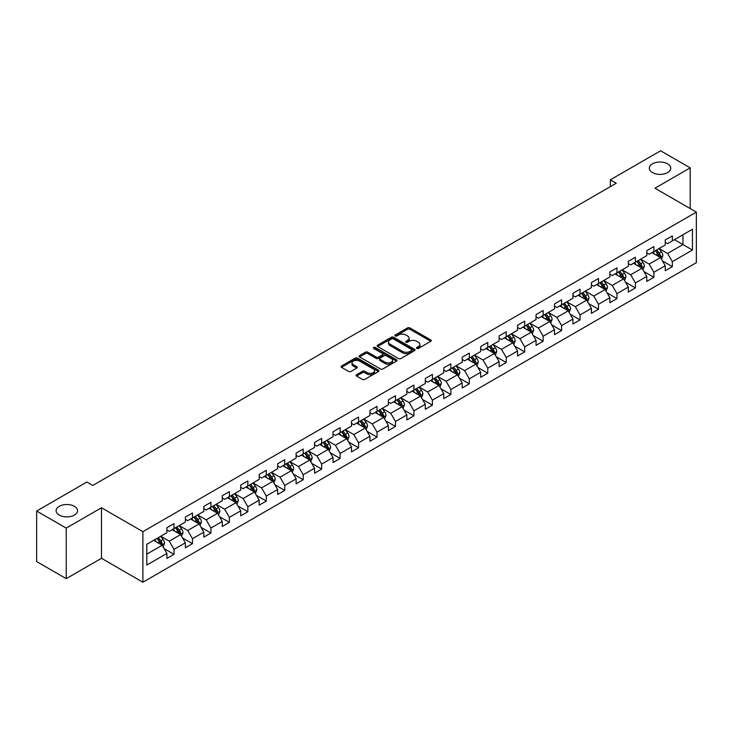 <?xml version="1.0" encoding="UTF-8"?>
<svg xmlns="http://www.w3.org/2000/svg" width="733" height="733" viewBox="0 0 733 733"><rect width="100%" height="100%" fill="white"/><g stroke="black" fill="none" stroke-linecap="round" stroke-linejoin="round"><path stroke-width="1.1" d="M416.811 348.422A1.145 0.66 0 0 0 418.442 348.422L430.784 341.294A1.64 0.944 0 0 0 431.261 340.625A1.64 0.944 0 0 0 430.784 339.956L409.875 327.889A1.64 0.944 0 0 0 407.557 327.889L395.215 335.008A1.145 0.66 0 0 0 394.876 335.476A1.145 0.66 0 0 0 395.215 335.952A1.145 0.66 0 0 0 396.837 335.952L398.44 335.027A5.259 3.033 0 0 1 405.871 335.027L407.612 336.035A5.259 3.033 0 0 1 409.151 338.179A5.259 3.033 0 0 1 407.612 340.323L406.018 341.248A1.145 0.66 0 0 0 405.679 341.715A1.145 0.66 0 0 0 406.018 342.183A1.145 0.66 0 0 0 407.64 342.183L409.234 341.257A5.259 3.033 0 0 1 416.674 341.257L418.415 342.265A5.259 3.033 0 0 1 419.954 344.409A5.259 3.033 0 0 1 418.415 346.562L416.811 347.479A1.145 0.66 0 0 0 416.481 347.946A1.145 0.66 0 0 0 416.811 348.422L416.811 347.479M74.39 506.32A10.711 6.185 0 0 0 62.717 504.982A10.711 6.185 0 0 0 56.111 510.69A10.711 6.185 0 0 0 59.245 515.061A10.711 6.185 0 0 0 70.918 516.408A10.711 6.185 0 0 0 77.524 510.69A10.711 6.185 0 0 0 74.39 506.32M667.598 163.835A10.711 6.185 0 0 0 655.934 162.497A10.711 6.185 0 0 0 649.319 168.205A10.711 6.185 0 0 0 652.452 172.576A10.711 6.185 0 0 0 664.125 173.923A10.711 6.185 0 0 0 670.741 168.205A10.711 6.185 0 0 0 667.598 163.835M356.577 374.682A1.64 0.944 0 0 0 356.091 375.351A1.64 0.944 0 0 0 356.577 376.029L362.441 379.41A1.64 0.944 0 0 0 364.759 379.41L378.466 371.503A1.64 0.944 0 0 0 378.943 370.825A1.64 0.944 0 0 0 378.466 370.156L357.557 358.089A1.64 0.944 0 0 0 355.239 358.089L341.532 366.005A1.64 0.944 0 0 0 341.056 366.674A1.64 0.944 0 0 0 341.532 367.343L348.615 371.429A1.64 0.944 0 0 0 350.942 371.429L356.806 368.048A1.64 0.944 0 0 0 357.283 367.38A1.64 0.944 0 0 0 356.806 366.702L353.297 364.677A4.389 2.538 0 0 1 352.005 362.881A4.389 2.538 0 0 1 354.717 360.544A4.389 2.538 0 0 1 359.509 361.094L373.271 369.038A4.389 2.538 0 0 1 374.554 370.825A4.389 2.538 0 0 1 371.842 373.17A4.389 2.538 0 0 1 367.05 372.621L364.759 371.301A1.64 0.944 0 0 0 362.441 371.301L356.577 374.682L356.577 376.029M101.484 507.758L66.227 528.108L36.65 511.038L36.65 561.579L66.227 578.658L101.484 558.308L142.889 582.213L142.889 531.663L101.484 507.758L101.484 558.308M690.202 208.575L690.202 167.866L654.945 188.225L696.35 212.13L142.889 531.663M690.202 167.866L660.616 150.787L610.342 179.823L610.342 186.649M36.65 511.038L86.934 482.002L92.844 485.42L616.251 183.232L610.342 179.823M398.55 358.556A1.64 0.944 0 0 0 400.878 358.556L414.576 350.649A1.64 0.944 0 0 0 415.061 349.98A1.64 0.944 0 0 0 414.576 349.311L393.676 337.235A1.64 0.944 0 0 0 391.358 337.235L377.651 345.151A1.64 0.944 0 0 0 377.165 345.82A1.64 0.944 0 0 0 377.651 346.489L398.55 358.556M374.105 348.67A1.145 0.66 0 0 1 375.269 348.826L396.498 361.085L382.818 368.983A1.64 0.944 0 0 1 380.491 368.983L359.591 356.916L359.591 355.578A1.64 0.944 0 0 0 359.115 356.247A1.64 0.944 0 0 0 359.591 356.916M359.591 355.578L365.455 352.188A1.64 0.944 0 0 1 367.783 352.188L376.258 357.081A1.64 0.944 0 0 0 378.576 357.081L382.47 354.836A1.64 0.944 0 0 0 382.947 354.167A1.64 0.944 0 0 0 382.47 353.498L373.647 348.404A1.145 0.66 0 0 1 373.308 347.937A1.145 0.66 0 0 1 374.013 347.323A1.145 0.66 0 0 1 375.269 347.46L396.526 359.729A1.64 0.944 0 0 1 397.002 360.407A1.64 0.944 0 0 1 396.526 361.076L396.526 359.729M142.889 582.213L696.35 262.68L696.35 212.13M164.128 548.641L174.005 554.34L174.005 549.356L185.367 542.796L185.367 547.78L192.467 543.684L192.467 538.7L203.82 532.14L203.82 537.124L210.921 533.028L210.921 528.044L222.282 521.484L222.282 526.477L229.374 522.372L229.374 517.388L240.736 510.828L240.736 515.821L247.836 511.716L247.836 506.732L259.189 500.172L259.189 505.165L266.29 501.06L266.29 496.076L277.651 489.516L277.651 494.509L284.743 490.404L284.743 485.42L296.105 478.86L296.105 483.853L303.205 479.749L303.205 474.764L314.558 468.204L314.558 473.197L321.659 469.093L321.659 464.108L333.02 457.548L333.02 462.541L340.121 458.437L340.121 453.452L351.474 446.892L351.474 451.885L358.574 447.781L358.574 442.796L369.927 436.245L369.927 441.229L377.028 437.125L377.028 432.14L388.389 425.589L388.389 430.573L395.49 426.469L395.49 421.484L406.842 414.933L406.842 419.917L413.943 415.822L413.943 410.828L425.305 404.277L425.305 409.261L432.397 405.166L432.397 400.172L443.758 393.621L443.758 398.605L450.859 394.51L450.859 389.516L462.211 382.965L462.211 387.949L469.312 383.854L469.312 378.86L480.674 372.309L480.674 377.293L487.766 373.198L487.766 368.204L499.127 361.653L499.127 366.637L506.228 362.542L506.228 357.548L517.58 350.997L517.58 355.981L524.681 351.886L524.681 346.892L536.043 340.341L536.043 345.325L543.135 341.23L543.135 336.236L554.496 329.685L554.496 334.669L561.597 330.574L561.597 325.58L572.949 319.029L572.949 324.013L580.05 319.918L580.05 314.933L591.412 308.373L591.412 313.358L598.504 309.262L598.504 304.277L609.865 297.717L609.865 302.702L616.966 298.606L616.966 293.621L628.318 287.061L628.318 292.046L635.419 287.95L635.419 282.965L646.781 276.405L646.781 281.39L653.873 277.294L653.873 272.31L665.234 265.749L665.234 270.734L672.335 266.638L672.335 261.654L692.447 250.035L692.447 229.273L682.982 234.734L682.982 244.575L692.447 250.035M174.005 554.34L166.913 558.436L166.913 553.452L146.802 565.07L146.802 544.298L166.913 532.689L166.913 527.705L174.005 523.6L174.005 528.594L185.367 522.033L185.367 517.049L192.467 512.944L192.467 517.938L203.82 511.377L203.82 506.393L210.921 502.288L210.921 507.282L222.282 500.721L222.282 495.737L229.374 491.632L229.374 496.626L240.736 490.065L240.736 485.081L247.836 480.976L247.836 485.97L259.189 479.409L259.189 474.425L266.29 470.329L266.29 475.314L277.651 468.754L277.651 463.769L284.743 459.673L284.743 464.658L296.105 458.098L296.105 453.113L303.205 449.017L303.205 454.002L314.558 447.442L314.558 442.457L321.659 438.361L321.659 443.346L333.02 436.786L333.02 431.801L340.121 427.706L340.121 432.69L351.474 426.13L351.474 421.145L358.574 417.05L358.574 422.034L369.927 415.474L369.927 410.489L377.028 406.394L377.028 411.378L388.389 404.818L388.389 399.833L395.49 395.738L395.49 400.722L406.842 394.162L406.842 389.177L413.943 385.082L413.943 390.066L425.305 383.506L425.305 378.521L432.397 374.426L432.397 379.41L443.758 372.85L443.758 367.865L450.859 363.77L450.859 368.754L462.211 362.194L462.211 357.209L469.312 353.114L469.312 358.098L480.674 351.538L480.674 346.553L487.766 342.458L487.766 347.442L499.127 340.882L499.127 335.897L506.228 331.802L506.228 336.786L517.58 330.226L517.58 325.241L524.681 321.146L524.681 326.13L536.043 319.57L536.043 314.585L543.135 310.49L543.135 315.474L554.496 308.914L554.496 303.929L561.597 299.834L561.597 304.818L572.949 298.258L572.949 293.273L580.05 289.178L580.05 294.162L591.412 287.611L591.412 282.617L598.504 278.522L598.504 283.506L609.865 276.955L609.865 271.961L616.966 267.866L616.966 272.85L628.318 266.299L628.318 261.305L635.419 257.21L635.419 262.194L646.781 255.643L646.781 250.649L653.873 246.554L653.873 251.538L665.234 244.987L665.234 239.993L672.335 235.898L672.335 240.882L692.447 229.273M172.118 529.684L180.63 534.604L169.277 541.156L160.756 536.244M166.913 529.959L169.277 531.324L174.005 528.594M169.277 541.156L174.005 549.356M180.63 534.604L185.367 542.796M190.571 519.028L199.092 523.948L187.73 530.5L179.219 525.588M185.367 519.303L187.73 520.668L192.467 517.938M187.73 530.5L192.467 538.7M199.092 523.948L203.82 532.14M209.024 508.372L217.545 513.292L206.193 519.844L197.672 514.933M203.82 508.647L206.193 510.012L210.921 507.282M206.193 519.844L210.921 528.044M217.545 513.292L222.282 521.484M227.487 497.716L236.008 502.636L224.646 509.188L216.125 504.277M222.282 497.991L224.646 499.356L229.374 496.626M224.646 509.188L229.374 517.388M236.008 502.636L240.736 510.828M245.94 487.06L254.461 491.98L243.099 498.532L234.587 493.621M240.736 487.335L243.099 488.7L247.836 485.97M243.099 498.532L247.836 506.732M254.461 491.98L259.189 500.172M264.402 476.404L272.914 481.324L261.562 487.876L253.041 482.965M259.189 476.679L261.562 478.044L266.29 475.314M261.562 487.876L266.29 496.076M272.914 481.324L277.651 489.516M282.856 465.748L291.377 470.668L280.015 477.22L271.494 472.309M277.651 466.023L280.015 467.388L284.743 464.658M280.015 477.22L284.743 485.42M291.377 470.668L296.105 478.86M301.309 455.092L309.83 460.012L298.468 466.573L289.956 461.653M296.105 455.367L298.468 456.732L303.205 454.002M298.468 466.573L303.205 474.764M309.83 460.012L314.558 468.204M319.771 444.436L328.283 449.356L316.931 455.917L308.41 450.997M314.558 444.711L316.931 446.076L321.659 443.346M316.931 455.917L321.659 464.108M328.283 449.356L333.02 457.548M338.225 433.78L346.746 438.701L335.384 445.261L326.863 440.341M333.02 434.055L335.384 435.42L340.121 432.69M335.384 445.261L340.121 453.452M346.746 438.701L351.474 446.892M356.678 423.124L365.199 428.045L353.837 434.605L345.325 429.685M351.474 423.399L353.837 424.764L358.574 422.034M353.837 434.605L358.574 442.796M365.199 428.045L369.927 436.245M375.14 412.468L383.652 417.389L372.3 423.949L363.779 419.029M369.927 412.743L372.3 414.108L377.028 411.378M372.3 423.949L377.028 432.14M383.652 417.389L388.389 425.589M393.594 401.812L402.115 406.733L390.753 413.293L382.232 408.373M388.389 402.087L390.753 403.452L395.49 400.722M390.753 413.293L395.49 421.484M402.115 406.733L406.842 414.933M412.047 391.156L420.568 396.077L409.206 402.637L400.694 397.717M406.842 391.431L409.206 392.796L413.943 390.066M409.206 402.637L413.943 410.828M420.568 396.077L425.305 404.277M430.509 380.5L439.021 385.421L427.669 391.981L419.148 387.061M425.305 380.775L427.669 382.14L432.397 379.41M427.669 391.981L432.397 400.172M439.021 385.421L443.758 393.621M448.962 369.844L457.484 374.765L446.122 381.325L437.601 376.405M443.758 370.119L446.122 371.484L450.859 368.754M446.122 381.325L450.859 389.516M457.484 374.765L462.211 382.965M467.416 359.188L475.937 364.109L464.575 370.669L456.063 365.749M462.211 359.463L464.575 360.828L469.312 358.098M464.575 370.669L469.312 378.86M475.937 364.109L480.674 372.309M485.878 348.532L494.39 353.453L483.038 360.013L474.517 355.093M480.674 348.807L483.038 350.172L487.766 347.442M483.038 360.013L487.766 368.204M494.39 353.453L499.127 361.653M504.331 337.876L512.853 342.797L501.491 349.357L492.97 344.437M499.127 338.151L501.491 339.516L506.228 336.786M501.491 349.357L506.228 357.548M512.853 342.797L517.58 350.997M522.785 327.22L531.306 332.141L519.944 338.701L511.432 333.781M517.58 327.495L519.944 328.86L524.681 326.13M519.944 338.701L524.681 346.892M531.306 332.141L536.043 340.341M541.247 316.564L549.759 321.485L538.407 328.045L529.886 323.125M536.043 316.839L538.407 318.204L543.135 315.474M538.407 328.045L543.135 336.236M549.759 321.485L554.496 329.685M559.7 305.908L568.222 310.829L556.86 317.389L548.339 312.469M554.496 306.183L556.86 307.548L561.597 304.818M556.86 317.389L561.597 325.58M568.222 310.829L572.949 319.029M578.154 295.252L586.675 300.173L575.323 306.733L566.801 301.813M572.949 295.527L575.323 296.892L580.05 294.162M575.323 306.733L580.05 314.933M586.675 300.173L591.412 308.373M596.616 284.606L605.128 289.517L593.776 296.077L585.255 291.157M591.412 284.871L593.776 286.236L598.504 283.506M593.776 296.077L598.504 304.277M605.128 289.517L609.865 297.717M615.069 273.95L623.591 278.861L612.229 285.421L603.717 280.501M609.865 274.215L612.229 275.581L616.966 272.85M612.229 285.421L616.966 293.621M623.591 278.861L628.318 287.061M633.523 263.294L642.044 268.205L630.692 274.765L622.17 269.845M628.318 263.559L630.692 264.925L635.419 262.194M630.692 274.765L635.419 282.965M642.044 268.205L646.781 276.405M651.985 252.638L660.506 257.549L649.145 264.109L640.624 259.189M646.781 252.903L649.145 254.278L653.873 251.538M649.145 264.109L653.873 272.31M660.506 257.549L665.234 265.749M674.461 239.654L682.982 244.575L667.598 253.453L659.086 248.533M665.234 242.247L667.598 243.622L672.335 240.882M667.598 253.453L672.335 261.654M66.227 528.108L66.227 578.658M146.802 554.139L162.176 545.26L153.655 540.34M162.176 545.26L166.913 553.452M662.458 260.93L672.335 266.638M643.995 271.586L653.873 277.294M625.542 282.242L635.419 287.95M607.089 292.898L616.966 298.606M588.626 303.554L598.504 309.262M570.173 314.21L580.05 319.918M551.72 324.866L561.597 330.574M533.258 335.522L543.135 341.23M514.804 346.178L524.681 351.886M496.342 356.834L506.228 362.542M477.889 367.49L487.766 373.198M459.435 378.146L469.312 383.854M440.973 388.802L450.859 394.51M422.52 399.458L432.397 405.166M404.066 410.114L413.943 415.822M385.604 420.769L395.49 426.469M367.151 431.425L377.028 437.125M348.697 442.081L358.574 447.781M330.235 452.737L340.121 458.437M311.782 463.393L321.659 469.093M293.328 474.049L303.205 479.749M274.866 484.705L284.743 490.404M256.413 495.361L266.29 501.06M237.959 506.017L247.836 511.716M219.497 516.673L229.374 522.372M201.044 527.329L210.921 533.028M182.59 537.985L192.467 543.684M417.279 348.578L418.415 347.928A5.259 3.033 0 0 0 419.954 345.774L419.954 344.409M409.151 338.179L409.151 339.544A5.259 3.033 0 0 1 407.612 341.688L406.476 342.348M430.784 339.956L430.784 341.294L409.875 329.254A1.64 0.944 0 0 0 407.557 329.254L395.673 336.108M414.576 349.311L414.576 350.649L393.676 338.6A1.64 0.944 0 0 0 391.358 338.6L377.669 346.507M411.68 350.447A1.145 0.66 0 0 0 412.01 349.98A1.145 0.66 0 0 0 411.68 349.504L393.328 338.912A1.145 0.66 0 0 0 391.706 338.912L390.02 339.883A5.259 3.033 0 0 0 388.481 342.036A5.259 3.033 0 0 0 390.02 344.18L402.564 351.419A5.259 3.033 0 0 0 409.994 351.419L411.68 350.447L411.68 351.813A1.145 0.66 0 0 0 412.01 351.345L412.01 349.98M388.481 342.036L388.481 343.401A5.259 3.033 0 0 0 390.02 345.545L390.02 344.18M411.68 351.813L409.994 352.784A5.259 3.033 0 0 1 402.564 352.784L390.02 345.545M359.61 356.925L365.455 353.553L365.455 352.188M382.947 354.167L382.947 355.532A1.64 0.944 0 0 1 382.47 356.201L378.576 358.446A1.64 0.944 0 0 1 376.258 358.446L367.783 353.553A1.64 0.944 0 0 0 365.455 353.553M385.054 362.166A4.389 2.538 0 0 0 389.837 362.716A4.389 2.538 0 0 0 392.549 360.37A4.389 2.538 0 0 0 391.266 358.574L386.419 355.78A1.64 0.944 0 0 0 384.092 355.78L380.207 358.025A1.64 0.944 0 0 0 379.721 358.694A1.64 0.944 0 0 0 380.207 359.362L385.054 362.166L385.054 363.531A4.389 2.538 0 0 0 389.837 364.081A4.389 2.538 0 0 0 392.549 361.736L392.549 360.37M379.721 358.694L379.721 360.059A1.64 0.944 0 0 0 380.207 360.728L380.207 359.362M385.054 363.531L380.207 360.728M374.554 370.825L374.554 372.199A4.389 2.538 0 0 1 371.842 374.536A4.389 2.538 0 0 1 367.05 373.986L364.759 372.666A1.64 0.944 0 0 0 362.441 372.666L356.595 376.038M352.005 362.881L352.005 364.246A4.389 2.538 0 0 0 353.297 366.042L353.297 364.677M356.806 366.702L356.806 368.048L353.297 366.042M378.466 370.156L378.466 371.503L357.557 359.454A1.64 0.944 0 0 0 355.239 359.454L341.56 367.352M661.441 259.17L662.843 255.625A4.435 2.556 -120 0 0 661.432 251.85L658.985 248.588M654.734 254.223L653.076 252.005M659.819 257.155L660.451 255.817A4.435 2.556 -120 0 0 659.178 253.151L656.741 249.889M655.632 250.53L658.335 254.149A2.263 1.301 60 0 1 658.747 254.827L660.451 255.817M655.32 250.704L657.758 253.966A4.435 2.556 60 0 1 659.031 256.632M642.978 269.826L644.389 266.281A4.435 2.556 -120 0 0 642.969 262.506L640.532 259.244M636.271 264.879L634.613 262.661M641.357 267.811L641.998 266.473A4.435 2.556 -120 0 0 640.724 263.807L638.287 260.545M637.169 261.186L639.882 264.805A2.263 1.301 60 0 1 640.294 265.483L641.998 266.473M636.867 261.36L639.304 264.622A4.435 2.556 60 0 1 640.578 267.288M624.525 280.482L625.927 276.937A4.435 2.556 -120 0 0 624.516 273.162L622.07 269.9M617.818 275.535L616.16 273.317M622.903 278.467L623.536 277.129A4.435 2.556 -120 0 0 622.271 274.463L619.825 271.201M618.716 271.842L621.428 275.461A2.263 1.301 60 0 1 621.831 276.139L623.536 277.129M618.405 272.016L620.851 275.278A4.435 2.556 60 0 1 622.115 277.944M606.063 291.138L607.474 287.593A4.435 2.556 -120 0 0 606.063 283.818L603.616 280.556M599.365 286.191L597.707 283.973M604.45 289.123L605.082 287.785A4.435 2.556 -120 0 0 603.809 285.119L601.372 281.857M600.263 282.498L602.966 286.117A2.263 1.301 60 0 1 603.378 286.795L605.082 287.785M599.951 282.672L602.389 285.934A4.435 2.556 60 0 1 603.662 288.6M587.609 301.794L589.02 298.249A4.435 2.556 -120 0 0 587.6 294.474L585.163 291.212M580.903 296.847L579.244 294.629M585.988 299.779L586.62 298.441A4.435 2.556 -120 0 0 585.355 295.775L582.909 292.513M581.8 293.154L584.513 296.764A2.263 1.301 60 0 1 584.925 297.451L586.62 298.441M581.498 293.328L583.935 296.59A4.435 2.556 60 0 1 585.209 299.256M569.156 312.45L570.558 308.905A4.435 2.556 -120 0 0 569.147 305.13L566.701 301.868M562.449 307.503L560.791 305.285M567.534 310.435L568.167 309.097A4.435 2.556 -120 0 0 566.902 306.431L564.456 303.169M563.347 303.81L566.059 307.42A2.263 1.301 60 0 1 566.462 308.107L568.167 309.097M563.036 303.984L565.482 307.246A4.435 2.556 60 0 1 566.746 309.912M550.694 323.106L552.105 319.561A4.435 2.556 -120 0 0 550.694 315.786L548.247 312.524M543.996 318.159L542.328 315.941M549.081 321.091L549.713 319.753A4.435 2.556 -120 0 0 548.44 317.087L546.003 313.825M544.894 314.466L547.597 318.076A2.263 1.301 60 0 1 548.009 318.763L549.713 319.753M544.582 314.64L547.02 317.902A4.435 2.556 60 0 1 548.293 320.568M532.24 333.762L533.651 330.216A4.435 2.556 -120 0 0 532.231 326.442L529.794 323.18M525.534 328.805L523.875 326.597M530.619 331.747L531.251 330.409A4.435 2.556 -120 0 0 529.986 327.733L527.54 324.481M526.431 325.122L529.144 328.732A2.263 1.301 60 0 1 529.556 329.419L531.251 330.409M526.12 325.296L528.566 328.558A4.435 2.556 60 0 1 529.84 331.224M513.787 344.418L515.189 340.872A4.435 2.556 -120 0 0 513.778 337.098L511.332 333.836M507.08 339.461L505.422 337.253M512.165 342.403L512.798 341.065A4.435 2.556 -120 0 0 511.533 338.389L509.087 335.137M507.978 335.778L510.69 339.388A2.263 1.301 60 0 1 511.093 340.075L512.798 341.065M507.667 335.952L510.113 339.214A4.435 2.556 60 0 1 511.377 341.88M495.325 355.074L496.736 351.528A4.435 2.556 -120 0 0 495.325 347.754L492.878 344.492M488.618 350.117L486.959 347.909M493.703 353.059L494.344 351.712A4.435 2.556 -120 0 0 493.071 349.045L490.634 345.793M489.525 346.434L492.228 350.044A2.263 1.301 60 0 1 492.64 350.731L494.344 351.712M489.213 346.608L491.651 349.87A4.435 2.556 60 0 1 492.924 352.536M476.871 365.73L478.283 362.184A4.435 2.556 -120 0 0 476.862 358.41L474.425 355.148M470.165 360.773L468.506 358.565M475.25 363.715L475.882 362.368A4.435 2.556 -120 0 0 474.618 359.701L472.171 356.449M471.062 357.09L473.775 360.7A2.263 1.301 60 0 1 474.187 361.387L475.882 362.368M470.751 357.264L473.197 360.526A4.435 2.556 60 0 1 474.462 363.192M458.418 376.386L459.82 372.84A4.435 2.556 -120 0 0 458.409 369.065L455.963 365.804M451.711 371.429L450.053 369.221M456.796 374.371L457.429 373.024A4.435 2.556 -120 0 0 456.164 370.357L453.718 367.105M452.609 367.746L455.312 371.356A2.263 1.301 60 0 1 455.724 372.043L457.429 373.024M452.298 367.92L454.744 371.182A4.435 2.556 60 0 1 456.008 373.848M439.956 387.042L441.367 383.496A4.435 2.556 -120 0 0 439.956 379.721L437.509 376.46M433.249 382.085L431.59 379.877M438.334 385.027L438.975 383.68A4.435 2.556 -120 0 0 437.702 381.013L435.265 377.761M434.147 378.402L436.859 382.012A2.263 1.301 60 0 1 437.271 382.699L438.975 383.68M433.844 378.576L436.282 381.838A4.435 2.556 60 0 1 437.555 384.504M421.502 397.698L422.914 394.152A4.435 2.556 -120 0 0 421.493 390.377L419.056 387.116M414.796 392.741L413.137 390.533M419.881 395.683L420.513 394.336A4.435 2.556 -120 0 0 419.249 391.669L416.802 388.417M415.693 389.058L418.406 392.668A2.263 1.301 60 0 1 418.818 393.355L420.513 394.336M415.382 389.232L417.828 392.494A4.435 2.556 60 0 1 419.093 395.16M403.049 408.354L404.451 404.808A4.435 2.556 -120 0 0 403.04 401.033L400.594 397.772M396.342 403.397L394.684 401.189M401.427 406.339L402.06 404.992A4.435 2.556 -120 0 0 400.795 402.325L398.349 399.073M397.24 399.714L399.943 403.324A2.263 1.301 60 0 1 400.355 404.011L402.06 404.992M396.929 399.888L399.375 403.15A4.435 2.556 60 0 1 400.639 405.816M384.587 419.01L385.998 415.464A4.435 2.556 -120 0 0 384.578 411.689L382.14 408.428M377.88 414.053L376.221 411.845M382.965 416.995L383.606 415.648A4.435 2.556 -120 0 0 382.333 412.981L379.896 409.729M378.778 410.361L381.49 413.98A2.263 1.301 60 0 1 381.902 414.667L383.606 415.648M378.475 410.544L380.913 413.806A4.435 2.556 60 0 1 382.186 416.472M366.134 429.666L367.545 426.12A4.435 2.556 -120 0 0 366.124 422.345L363.687 419.084M359.427 424.709L357.768 422.501M364.512 427.651L365.144 426.304A4.435 2.556 -120 0 0 363.88 423.637L361.433 420.375M360.324 421.017L363.037 424.636A2.263 1.301 60 0 1 363.449 425.323L365.144 426.304M360.013 421.2L362.459 424.462A4.435 2.556 60 0 1 363.724 427.128M347.68 440.322L349.082 436.776A4.435 2.556 -120 0 0 347.671 433.001L345.225 429.74M340.973 435.365L339.315 433.157M346.058 438.307L346.691 436.96A4.435 2.556 -120 0 0 345.417 434.293L342.98 431.031M341.871 431.673L344.574 435.292A2.263 1.301 60 0 1 344.986 435.979L346.691 436.96M341.56 431.856L344.006 435.118A4.435 2.556 60 0 1 345.27 437.784M329.218 450.978L330.629 447.432A4.435 2.556 -120 0 0 329.209 443.657L326.771 440.396M322.511 446.021L320.852 443.813M327.596 448.962L328.237 447.616A4.435 2.556 -120 0 0 326.964 444.949L324.527 441.687M323.409 442.329L326.121 445.948A2.263 1.301 60 0 1 326.533 446.635L328.237 447.616M323.106 442.512L325.544 445.774A4.435 2.556 60 0 1 326.817 448.44M310.765 461.634L312.176 458.088A4.435 2.556 -120 0 0 310.755 454.313L308.318 451.052M304.058 456.677L302.399 454.46M309.143 459.618L309.775 458.272A4.435 2.556 -120 0 0 308.511 455.605L306.064 452.343M304.955 452.985L307.668 456.604A2.263 1.301 60 0 1 308.071 457.291L309.775 458.272M304.644 453.168L307.09 456.43A4.435 2.556 60 0 1 308.355 459.096M292.311 472.29L293.713 468.744A4.435 2.556 -120 0 0 292.302 464.96L289.856 461.708M285.604 467.333L283.946 465.116M290.689 470.274L291.322 468.928A4.435 2.556 -120 0 0 290.048 466.261L287.611 462.999M286.502 463.641L289.205 467.26A2.263 1.301 60 0 1 289.617 467.947L291.322 468.928M286.191 463.824L288.628 467.086A4.435 2.556 60 0 1 289.901 469.752M273.849 482.937L275.26 479.4A4.435 2.556 -120 0 0 273.84 475.616L271.402 472.364M267.142 477.989L265.483 475.772M272.227 480.93L272.868 479.584A4.435 2.556 -120 0 0 271.595 476.917L269.158 473.655M268.04 474.297L270.752 477.916A2.263 1.301 60 0 1 271.164 478.603L272.868 479.584M267.737 474.48L270.175 477.742A4.435 2.556 60 0 1 271.448 480.408M255.396 493.593L256.797 490.047A4.435 2.556 -120 0 0 255.386 486.272L252.949 483.02M248.689 488.645L247.03 486.428M253.774 491.586L254.406 490.24A4.435 2.556 -120 0 0 253.142 487.573L250.695 484.311M249.586 484.953L252.299 488.572A2.263 1.301 60 0 1 252.702 489.259L254.406 490.24M249.275 485.136L251.721 488.398A4.435 2.556 60 0 1 252.986 491.064M236.942 504.249L238.344 500.703A4.435 2.556 -120 0 0 236.933 496.928L234.487 493.675M230.235 499.301L228.577 497.084M235.32 502.233L235.953 500.896A4.435 2.556 -120 0 0 234.679 498.229L232.242 494.967M231.133 495.609L233.836 499.228A2.263 1.301 60 0 1 234.248 499.915L235.953 500.896M230.822 495.792L233.259 499.054A4.435 2.556 60 0 1 234.533 501.72M218.48 514.905L219.891 511.359A4.435 2.556 -120 0 0 218.471 507.584L216.033 504.331M211.773 509.957L210.114 507.74M216.858 512.889L217.499 511.552A4.435 2.556 -120 0 0 216.226 508.885L213.789 505.623M212.671 506.265L215.383 509.884A2.263 1.301 60 0 1 215.795 510.571L217.499 511.552M212.368 506.448L214.806 509.701A4.435 2.556 60 0 1 216.079 512.376M200.027 525.561L201.428 522.015A4.435 2.556 -120 0 0 200.017 518.24L197.58 514.987M193.32 520.613L191.661 518.396M198.405 523.545L199.037 522.208A4.435 2.556 -120 0 0 197.773 519.541L195.326 516.279M194.218 516.921L196.93 520.54A2.263 1.301 60 0 1 197.333 521.227L199.037 522.208M193.906 517.104L196.352 520.357A4.435 2.556 60 0 1 197.617 523.032M181.573 536.217L182.975 532.671A4.435 2.556 -120 0 0 181.564 528.896L179.118 525.643M174.866 531.269L173.208 529.052M179.952 534.201L180.584 532.864A4.435 2.556 -120 0 0 179.31 530.197L176.873 526.935M175.764 527.577L178.467 531.196A2.263 1.301 60 0 1 178.879 531.883L180.584 532.864M175.453 527.76L177.89 531.013A4.435 2.556 60 0 1 179.164 533.679M163.111 546.873L164.522 543.327A4.435 2.556 -120 0 0 163.102 539.552L160.664 536.299M156.404 541.925L154.745 539.708M161.489 544.857L162.13 543.519A4.435 2.556 -120 0 0 160.857 540.853L158.41 537.591M157.302 538.233L160.014 541.852A2.263 1.301 60 0 1 160.426 542.539L162.13 543.519M156.999 538.416L159.437 541.669A4.435 2.556 60 0 1 160.71 544.335M418.415 347.928L418.415 346.562M406.018 342.183L406.018 341.248M407.612 341.688L407.612 340.323M395.215 335.952L395.215 335.008M407.557 329.254L407.557 327.889M409.875 329.254L409.875 327.889M377.651 346.489L377.651 345.151M391.358 338.6L391.358 337.235M393.676 338.6L393.676 337.235M402.564 352.784L402.564 351.419M409.994 352.784L409.994 351.419M367.783 353.553L367.783 352.188M376.258 358.446L376.258 357.081M378.576 358.446L378.576 357.081M382.47 356.201L382.47 354.836M375.269 348.826L375.269 347.46M362.441 372.666L362.441 371.301M364.759 372.666L364.759 371.301M367.05 373.986L367.05 372.621M341.532 367.343L341.532 366.005M355.239 359.454L355.239 358.089M357.557 359.454L357.557 358.089M660.067 257.301L662.815 255.707M659.178 253.151L661.432 251.85M656.026 254.965L657.758 253.966M641.604 267.957L644.362 266.363M640.724 263.807L642.969 262.506M637.573 265.621L639.304 264.622M623.151 278.613L625.9 277.019M622.271 274.463L624.516 273.162M619.11 276.277L620.851 275.278M604.698 289.269L607.446 287.675M603.809 285.119L606.063 283.818M600.657 286.933L602.389 285.934M586.235 299.925L588.993 298.331M585.355 295.775L587.6 294.474M582.204 297.589L583.935 296.59M567.782 310.581L570.531 308.987M566.902 306.431L569.147 305.13M563.741 308.245L565.482 307.246M549.329 321.237L552.077 319.643M548.44 317.087L550.694 315.786M545.288 318.901L547.02 317.902M530.866 331.893L533.624 330.299M529.986 327.733L532.231 326.442M526.835 329.557L528.566 328.558M512.413 342.549L515.162 340.955M511.533 338.389L513.778 337.098M508.372 340.213L510.113 339.214M493.96 353.205L496.708 351.611M493.071 349.045L495.325 347.754M489.919 350.869L491.651 349.87M475.497 363.861L478.246 362.267M474.618 359.701L476.862 358.41M471.466 361.525L473.197 360.526M457.044 374.508L459.793 372.923M456.164 370.357L458.409 369.065M453.003 372.181L454.744 371.182M438.591 385.164L441.339 383.579M437.702 381.013L439.956 379.721M434.55 382.837L436.282 381.838M420.128 395.82L422.877 394.235M419.249 391.669L421.493 390.377M416.097 393.493L417.828 392.494M401.675 406.476L404.424 404.891M400.795 402.325L403.04 401.033M397.634 404.149L399.375 403.15M383.222 417.132L385.97 415.547M382.333 412.981L384.578 411.689M379.181 414.805L380.913 413.806M364.759 427.788L367.508 426.203M363.88 423.637L366.124 422.345M360.728 425.461L362.459 424.462M346.306 438.444L349.055 436.859M345.417 434.293L347.671 433.001M342.265 436.117L344.006 435.118M327.843 449.1L330.601 447.515M326.964 444.949L329.209 443.657M323.812 446.773L325.544 445.774M309.39 459.756L312.139 458.171M308.511 455.605L310.755 454.313M305.359 457.429L307.09 456.43M290.937 470.412L293.686 468.827M290.048 466.261L292.302 464.96M286.896 468.085L288.628 467.086M272.474 481.068L275.232 479.483M271.595 476.917L273.84 475.616M268.443 478.741L270.175 477.742M254.021 491.724L256.77 490.139M253.142 487.573L255.386 486.272M249.99 489.397L251.721 488.398M235.568 502.38L238.317 500.795M234.679 498.229L236.933 496.928M231.527 500.053L233.259 499.054M217.105 513.036L219.863 511.451M216.226 508.885L218.471 507.584M213.074 510.709L214.806 509.701M198.652 523.692L201.401 522.107M197.773 519.541L200.017 518.24M194.612 521.365L196.352 520.357M180.199 534.348L182.948 532.763M179.31 530.197L181.564 528.896M176.158 532.021L177.89 531.013M161.736 545.004L164.494 543.419M160.857 540.853L163.102 539.552M157.705 542.677L159.437 541.669"/></g></svg>
